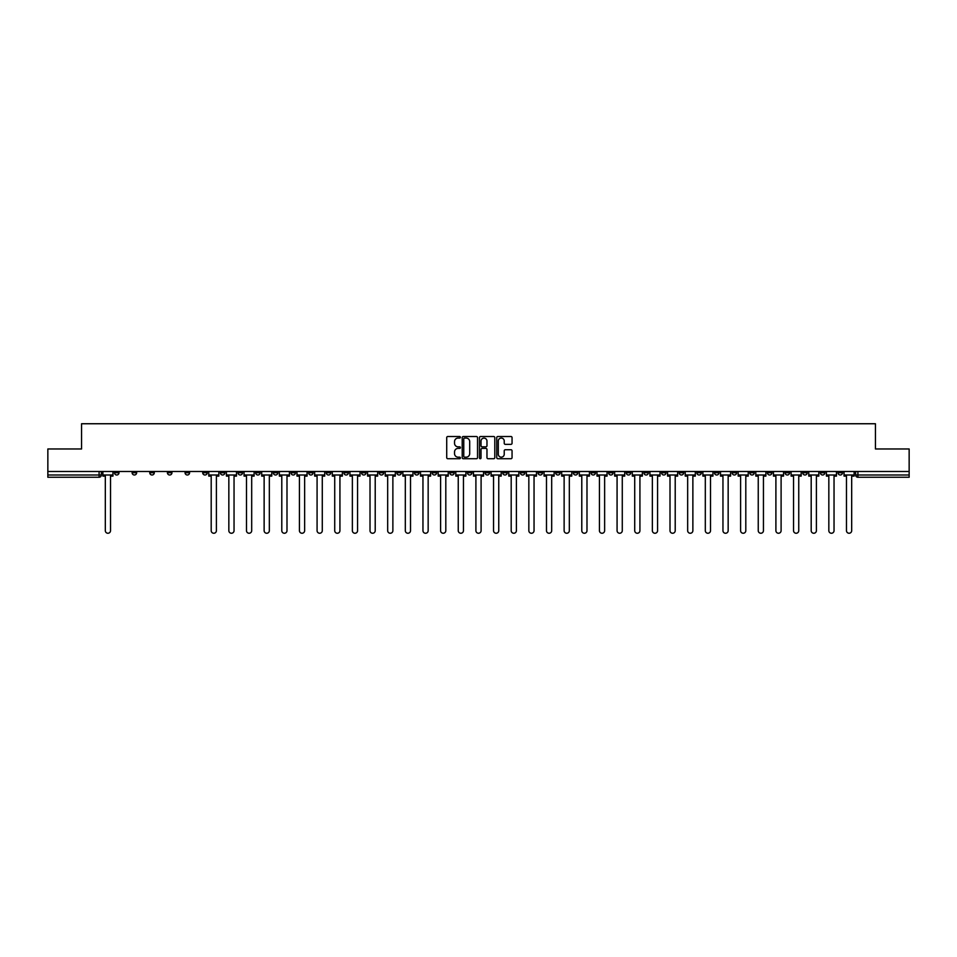 <?xml version="1.0" encoding="UTF-8"?>
<svg xmlns="http://www.w3.org/2000/svg" width="957" height="957" viewBox="0 0 957 957"><rect width="100%" height="100%" fill="white"/><g stroke="black" fill="none" stroke-linecap="round" stroke-linejoin="round"><path stroke-width="1.44" d="M460.401 437.289A0.778 0.778 0 0 0 459.623 436.512L447.828 436.512A1.113 1.113 0 0 0 446.716 437.624L446.716 457.613A1.113 1.113 0 0 0 447.828 458.726L459.623 458.726A0.778 0.778 0 0 0 460.401 457.948A0.778 0.778 0 0 0 459.623 457.171L458.092 457.171A3.553 3.553 0 0 1 454.539 453.618L454.539 451.943A3.553 3.553 0 0 1 458.092 448.39L459.623 448.39A0.778 0.778 0 0 0 460.401 447.613A0.778 0.778 0 0 0 459.623 446.835L458.092 446.835A3.553 3.553 0 0 1 454.539 443.282L454.539 441.62A3.553 3.553 0 0 1 458.092 438.067L459.623 438.067A0.778 0.778 0 0 0 460.401 437.289M696.828 471.49L696.828 472.734L701.349 472.734A2.261 2.261 0 0 1 699.088 474.995A2.261 2.261 0 0 1 696.828 472.734L696.828 471.49M590.947 471.49L590.947 472.734L595.469 472.734A2.261 2.261 0 0 1 593.208 474.995A2.261 2.261 0 0 1 590.947 472.734L590.947 471.49M573.291 471.49L573.291 472.734L577.825 472.734A2.261 2.261 0 0 1 575.552 474.995A2.261 2.261 0 0 1 573.291 472.734L573.291 471.49M467.411 471.49L467.411 472.734L471.945 472.734A2.261 2.261 0 0 1 469.672 474.995A2.261 2.261 0 0 1 467.411 472.734L467.411 471.49M449.766 471.49L449.766 472.734L454.288 472.734A2.261 2.261 0 0 1 452.027 474.995A2.261 2.261 0 0 1 449.766 472.734L449.766 471.49M432.121 471.49L432.121 472.734L436.643 472.734A2.261 2.261 0 0 1 434.382 474.995A2.261 2.261 0 0 1 432.121 472.734L432.121 471.49M396.832 471.49L396.832 472.734L401.354 472.734A2.261 2.261 0 0 1 399.093 474.995A2.261 2.261 0 0 1 396.832 472.734L396.832 471.49M361.531 472.734L361.531 471.49L361.531 472.734A2.261 2.261 0 0 0 363.792 474.995A2.261 2.261 0 0 1 361.531 472.734L366.053 472.734A2.261 2.261 0 0 1 363.792 474.995A2.261 2.261 0 0 0 366.053 472.734L366.053 471.49L366.053 472.734M343.886 472.734L343.886 471.49L343.886 472.734A2.261 2.261 0 0 0 346.147 474.995A2.261 2.261 0 0 1 343.886 472.734L348.408 472.734A2.261 2.261 0 0 1 346.147 474.995M326.241 472.734L326.241 471.49L326.241 472.734A2.261 2.261 0 0 0 328.502 474.995A2.261 2.261 0 0 1 326.241 472.734L330.763 472.734A2.261 2.261 0 0 1 328.502 474.995A2.261 2.261 0 0 0 330.763 472.734L330.763 471.49L330.763 472.734M308.597 471.49L308.597 472.734L313.118 472.734A2.261 2.261 0 0 1 310.858 474.995A2.261 2.261 0 0 1 308.597 472.734L308.597 471.49M290.952 471.49L290.952 472.734L295.474 472.734A2.261 2.261 0 0 1 293.213 474.995A2.261 2.261 0 0 1 290.952 472.734L290.952 471.49M273.295 471.49L273.295 472.734L277.829 472.734A2.261 2.261 0 0 1 275.556 474.995A2.261 2.261 0 0 1 273.295 472.734L273.295 471.49M255.651 472.734L255.651 471.49L255.651 472.734A2.261 2.261 0 0 0 257.911 474.995A2.261 2.261 0 0 1 255.651 472.734L260.172 472.734A2.261 2.261 0 0 1 257.911 474.995M220.361 472.734L220.361 471.49L220.361 472.734A2.261 2.261 0 0 0 222.622 474.995A2.261 2.261 0 0 1 220.361 472.734L224.883 472.734A2.261 2.261 0 0 1 222.622 474.995A2.261 2.261 0 0 0 224.883 472.734L224.883 471.49L224.883 472.734M202.717 472.734L202.717 471.49L202.717 472.734A2.261 2.261 0 0 0 204.977 474.995A2.261 2.261 0 0 1 202.717 472.734L207.238 472.734A2.261 2.261 0 0 1 204.977 474.995A2.261 2.261 0 0 0 207.238 472.734L207.238 471.49L207.238 472.734M185.06 472.734L185.06 471.49L185.06 472.734A2.261 2.261 0 0 0 187.333 474.995A2.261 2.261 0 0 1 185.06 472.734L189.594 472.734A2.261 2.261 0 0 1 187.333 474.995A2.261 2.261 0 0 0 189.594 472.734L189.594 471.49L189.594 472.734M167.415 472.734L167.415 471.49L167.415 472.734A2.261 2.261 0 0 0 169.676 474.995A2.261 2.261 0 0 1 167.415 472.734L171.949 472.734A2.261 2.261 0 0 1 169.676 474.995M149.77 472.734L149.77 471.49L149.77 472.734A2.261 2.261 0 0 0 152.031 474.995A2.261 2.261 0 0 1 149.77 472.734L154.292 472.734A2.261 2.261 0 0 1 152.031 474.995A2.261 2.261 0 0 0 154.292 472.734L154.292 471.49L154.292 472.734M132.126 472.734L132.126 471.49L132.126 472.734A2.261 2.261 0 0 0 134.387 474.995A2.261 2.261 0 0 1 132.126 472.734L136.648 472.734A2.261 2.261 0 0 1 134.387 474.995A2.261 2.261 0 0 0 136.648 472.734L136.648 471.49L136.648 472.734M510.954 444.347A1.113 1.113 0 0 0 512.055 443.235L512.055 437.624A1.113 1.113 0 0 0 510.954 436.512L497.843 436.512A1.113 1.113 0 0 0 496.743 437.624L496.743 457.613A1.113 1.113 0 0 0 497.843 458.726L510.954 458.726A1.113 1.113 0 0 0 512.055 457.613L512.055 450.843A1.113 1.113 0 0 0 510.954 449.73L505.344 449.73A1.113 1.113 0 0 0 504.231 450.843L504.231 454.192A2.967 2.967 0 0 1 501.265 457.171A2.967 2.967 0 0 1 498.298 454.192L498.298 441.033A2.967 2.967 0 0 1 501.265 438.067A2.967 2.967 0 0 1 504.231 441.033L504.231 443.235A1.113 1.113 0 0 0 505.344 444.347L510.954 444.347M47.85 471.49L47.85 448.977L81.56 448.977L81.56 423.748L875.44 423.748L875.44 448.977L909.15 448.977L909.15 471.49L47.85 471.49L47.85 474.995L101.358 474.995L101.358 471.49L101.358 474.995A2.261 2.261 0 0 1 99.097 477.256L47.85 477.256L47.85 474.995M477.531 437.624A1.113 1.113 0 0 0 476.419 436.512L463.32 436.512A1.113 1.113 0 0 0 462.207 437.624L462.207 457.613A1.113 1.113 0 0 0 463.32 458.726L476.419 458.726A1.113 1.113 0 0 0 477.531 457.613L477.531 437.624M480.581 436.512L493.68 436.512A1.113 1.113 0 0 1 494.793 437.624L494.793 457.613A1.113 1.113 0 0 1 493.68 458.726L488.082 458.726A1.113 1.113 0 0 1 486.969 457.613L486.969 449.503A1.113 1.113 0 0 0 485.857 448.39L482.137 448.39A1.113 1.113 0 0 0 481.024 449.503L481.024 457.948A0.778 0.778 0 0 1 480.247 458.726A0.778 0.778 0 0 1 479.469 457.948L479.469 437.624A1.113 1.113 0 0 1 480.581 436.512M855.642 471.49L855.642 474.995L909.15 474.995L909.15 477.256L857.903 477.256A2.261 2.261 0 0 1 855.642 474.995M909.15 471.49L909.15 474.995M842.519 471.49L842.519 472.734A2.261 2.261 0 0 1 840.258 474.995A2.261 2.261 0 0 1 837.997 472.734A2.261 2.261 0 0 0 840.258 474.995A2.261 2.261 0 0 0 842.519 472.734L837.997 472.734L837.997 471.49M824.874 471.49L824.874 472.734A2.261 2.261 0 0 1 822.613 474.995A2.261 2.261 0 0 1 820.352 472.734L824.874 472.734M820.352 471.49L820.352 472.734M807.229 471.49L807.229 472.734A2.261 2.261 0 0 1 804.969 474.995A2.261 2.261 0 0 1 802.708 472.734L807.229 472.734M802.708 471.49L802.708 472.734M789.585 472.734L789.585 471.49L789.585 472.734A2.261 2.261 0 0 1 787.324 474.995A2.261 2.261 0 0 1 785.051 472.734L789.585 472.734A2.261 2.261 0 0 1 787.324 474.995M785.051 471.49L785.051 472.734M771.94 471.49L771.94 472.734A2.261 2.261 0 0 1 769.667 474.995A2.261 2.261 0 0 1 767.406 472.734A2.261 2.261 0 0 0 769.667 474.995M767.406 471.49L767.406 472.734L771.94 472.734M754.283 471.49L754.283 472.734A2.261 2.261 0 0 1 752.023 474.995A2.261 2.261 0 0 1 749.762 472.734L754.283 472.734A2.261 2.261 0 0 1 752.023 474.995M749.762 471.49L749.762 472.734M736.639 471.49L736.639 472.734A2.261 2.261 0 0 1 734.378 474.995A2.261 2.261 0 0 1 732.117 472.734A2.261 2.261 0 0 0 734.378 474.995M732.117 471.49L732.117 472.734L736.639 472.734M718.994 471.49L718.994 472.734A2.261 2.261 0 0 1 716.733 474.995A2.261 2.261 0 0 1 714.472 472.734L718.994 472.734M714.472 471.49L714.472 472.734M701.349 471.49L701.349 472.734A2.261 2.261 0 0 1 699.088 474.995M683.705 471.49L683.705 472.734A2.261 2.261 0 0 1 681.444 474.995A2.261 2.261 0 0 1 679.171 472.734L683.705 472.734M679.171 471.49L679.171 472.734M666.048 471.49L666.048 472.734A2.261 2.261 0 0 1 663.787 474.995A2.261 2.261 0 0 1 661.526 472.734L666.048 472.734M661.526 471.49L661.526 472.734M648.403 471.49L648.403 472.734A2.261 2.261 0 0 1 646.142 474.995A2.261 2.261 0 0 1 643.882 472.734A2.261 2.261 0 0 0 646.142 474.995M643.882 471.49L643.882 472.734L648.403 472.734M630.759 471.49L630.759 472.734A2.261 2.261 0 0 1 628.498 474.995A2.261 2.261 0 0 1 626.237 472.734L630.759 472.734M626.237 471.49L626.237 472.734M613.114 471.49L613.114 472.734A2.261 2.261 0 0 1 610.853 474.995A2.261 2.261 0 0 1 608.592 472.734L613.114 472.734M608.592 471.49L608.592 472.734M595.469 471.49L595.469 472.734M577.825 471.49L577.825 472.734L577.825 471.49M560.168 471.49L560.168 472.734A2.261 2.261 0 0 1 557.907 474.995A2.261 2.261 0 0 1 555.646 472.734L560.168 472.734M555.646 471.49L555.646 472.734M542.523 471.49L542.523 472.734A2.261 2.261 0 0 1 540.262 474.995A2.261 2.261 0 0 1 538.001 472.734L542.523 472.734M538.001 471.49L538.001 472.734M524.879 471.49L524.879 472.734A2.261 2.261 0 0 1 522.618 474.995A2.261 2.261 0 0 1 520.357 472.734L524.879 472.734M520.357 471.49L520.357 472.734M507.234 471.49L507.234 472.734A2.261 2.261 0 0 1 504.973 474.995A2.261 2.261 0 0 1 502.712 472.734L507.234 472.734M502.712 471.49L502.712 472.734M489.589 471.49L489.589 472.734A2.261 2.261 0 0 1 487.328 474.995A2.261 2.261 0 0 1 485.055 472.734L489.589 472.734M485.055 471.49L485.055 472.734M471.945 471.49L471.945 472.734A2.261 2.261 0 0 1 469.672 474.995M454.288 471.49L454.288 472.734M436.643 472.734L436.643 471.49L436.643 472.734A2.261 2.261 0 0 1 434.382 474.995M418.999 471.49L418.999 472.734A2.261 2.261 0 0 1 416.738 474.995A2.261 2.261 0 0 1 414.477 472.734A2.261 2.261 0 0 0 416.738 474.995A2.261 2.261 0 0 0 418.999 472.734L414.477 472.734L414.477 471.49M401.354 472.734L401.354 471.49L401.354 472.734A2.261 2.261 0 0 1 399.093 474.995M383.709 471.49L383.709 472.734A2.261 2.261 0 0 1 381.448 474.995A2.261 2.261 0 0 1 379.175 472.734A2.261 2.261 0 0 0 381.448 474.995M379.175 471.49L379.175 472.734L383.709 472.734M348.408 471.49L348.408 472.734L348.408 471.49M313.118 472.734L313.118 471.49L313.118 472.734A2.261 2.261 0 0 1 310.858 474.995M295.474 472.734L295.474 471.49L295.474 472.734A2.261 2.261 0 0 1 293.213 474.995M277.829 472.734L277.829 471.49L277.829 472.734A2.261 2.261 0 0 1 275.556 474.995M260.172 471.49L260.172 472.734L260.172 471.49M242.528 472.734L242.528 471.49L242.528 472.734A2.261 2.261 0 0 1 240.267 474.995A2.261 2.261 0 0 1 238.006 472.734L242.528 472.734A2.261 2.261 0 0 1 240.267 474.995M238.006 471.49L238.006 472.734M171.949 471.49L171.949 472.734L171.949 471.49M119.003 471.49L119.003 472.734A2.261 2.261 0 0 1 116.742 474.995A2.261 2.261 0 0 1 114.481 472.734A2.261 2.261 0 0 0 116.742 474.995A2.261 2.261 0 0 0 119.003 472.734L119.003 471.49M114.481 471.49L114.481 472.734L119.003 472.734M99.097 471.49L99.097 477.256A2.261 2.261 0 0 0 101.358 474.995M464.54 438.067A0.778 0.778 0 0 0 463.762 438.844L463.762 456.393A0.778 0.778 0 0 0 464.54 457.171L466.143 457.171A3.553 3.553 0 0 0 469.696 453.618L469.696 441.62A3.553 3.553 0 0 0 466.143 438.067L464.54 438.067M486.969 441.093A2.967 2.967 0 0 0 483.991 438.127A2.967 2.967 0 0 0 481.024 441.093L481.024 445.735A1.113 1.113 0 0 0 482.137 446.835L485.857 446.835A1.113 1.113 0 0 0 486.969 445.735L486.969 441.093M102.877 474.995L102.877 476.119L105.318 476.119L105.318 530.645A2.596 2.596 0 0 0 107.914 533.252A2.596 2.596 0 0 0 110.522 530.645L110.522 476.119L112.95 476.119L112.95 474.995L102.877 474.995L102.877 471.49M112.95 474.995L112.95 471.49M208.77 474.995L208.77 476.119L211.198 476.119L211.198 530.645A2.596 2.596 0 0 0 213.794 533.252A2.596 2.596 0 0 0 216.402 530.645L216.402 476.119L218.83 476.119L218.83 474.995L208.77 474.995L208.77 471.49M218.83 474.995L218.83 471.49M226.414 474.995L226.414 476.119L228.843 476.119L228.843 530.645A2.596 2.596 0 0 0 231.45 533.252A2.596 2.596 0 0 0 234.046 530.645L234.046 476.119L236.475 476.119L236.475 474.995L226.414 474.995L226.414 471.49M236.475 474.995L236.475 471.49M244.059 474.995L244.059 476.119L246.487 476.119L246.487 530.645A2.596 2.596 0 0 0 249.095 533.252A2.596 2.596 0 0 0 251.691 530.645L251.691 476.119L254.119 476.119L254.119 474.995L244.059 474.995L244.059 471.49M254.119 474.995L254.119 471.49M261.704 474.995L261.704 476.119L264.132 476.119L264.132 530.645A2.596 2.596 0 0 0 266.74 533.252A2.596 2.596 0 0 0 269.336 530.645L269.336 476.119L271.776 476.119L271.776 474.995L261.704 474.995L261.704 471.49M271.776 474.995L271.776 471.49M279.348 474.995L279.348 476.119L281.789 476.119L281.789 530.645A2.596 2.596 0 0 0 284.385 533.252A2.596 2.596 0 0 0 286.992 530.645L286.992 476.119L289.421 476.119L289.421 474.995L279.348 474.995L279.348 471.49M289.421 474.995L289.421 471.49M296.993 474.995L296.993 476.119L299.433 476.119L299.433 530.645A2.596 2.596 0 0 0 302.029 533.252A2.596 2.596 0 0 0 304.637 530.645L304.637 476.119L307.065 476.119L307.065 474.995L296.993 474.995L296.993 471.49M307.065 474.995L307.065 471.49M314.65 474.995L314.65 476.119L317.078 476.119L317.078 530.645A2.596 2.596 0 0 0 319.674 533.252A2.596 2.596 0 0 0 322.282 530.645L322.282 476.119L324.71 476.119L324.71 474.995L314.65 474.995L314.65 471.49M324.71 474.995L324.71 471.49M332.294 474.995L332.294 476.119L334.723 476.119L334.723 530.645A2.596 2.596 0 0 0 337.331 533.252A2.596 2.596 0 0 0 339.926 530.645L339.926 476.119L342.355 476.119L342.355 474.995L332.294 474.995L332.294 471.49M342.355 474.995L342.355 471.49M349.939 474.995L349.939 476.119L352.367 476.119L352.367 530.645A2.596 2.596 0 0 0 354.975 533.252A2.596 2.596 0 0 0 357.571 530.645L357.571 476.119L360.011 476.119L360.011 474.995L349.939 474.995L349.939 471.49M360.011 474.995L360.011 471.49M367.584 474.995L367.584 476.119L370.012 476.119L370.012 530.645A2.596 2.596 0 0 0 372.62 533.252A2.596 2.596 0 0 0 375.216 530.645L375.216 476.119L377.656 476.119L377.656 474.995L367.584 474.995L367.584 471.49M377.656 474.995L377.656 471.49M385.228 474.995L385.228 476.119L387.669 476.119L387.669 530.645A2.596 2.596 0 0 0 390.265 533.252A2.596 2.596 0 0 0 392.872 530.645L392.872 476.119L395.301 476.119L395.301 474.995L385.228 474.995L385.228 471.49M395.301 474.995L395.301 471.49M402.873 474.995L402.873 476.119L405.313 476.119L405.313 530.645A2.596 2.596 0 0 0 407.909 533.252A2.596 2.596 0 0 0 410.517 530.645L410.517 476.119L412.945 476.119L412.945 474.995L402.873 474.995L402.873 471.49M412.945 474.995L412.945 471.49M420.53 474.995L420.53 476.119L422.958 476.119L422.958 530.645A2.596 2.596 0 0 0 425.554 533.252A2.596 2.596 0 0 0 428.162 530.645L428.162 476.119L430.59 476.119L430.59 474.995L420.53 474.995L420.53 471.49M430.59 474.995L430.59 471.49M438.174 474.995L438.174 476.119L440.603 476.119L440.603 530.645A2.596 2.596 0 0 0 443.211 533.252A2.596 2.596 0 0 0 445.806 530.645L445.806 476.119L448.235 476.119L448.235 474.995L438.174 474.995L438.174 471.49M448.235 474.995L448.235 471.49M455.819 474.995L455.819 476.119L458.247 476.119L458.247 530.645A2.596 2.596 0 0 0 460.855 533.252A2.596 2.596 0 0 0 463.451 530.645L463.451 476.119L465.892 476.119L465.892 474.995L455.819 474.995L455.819 471.49M465.892 474.995L465.892 471.49M473.464 474.995L473.464 476.119L475.904 476.119L475.904 530.645A2.596 2.596 0 0 0 478.5 533.252A2.596 2.596 0 0 0 481.096 530.645L481.096 476.119L483.536 476.119L483.536 474.995L473.464 474.995L473.464 471.49M483.536 474.995L483.536 471.49M491.108 474.995L491.108 476.119L493.549 476.119L493.549 530.645A2.596 2.596 0 0 0 496.145 533.252A2.596 2.596 0 0 0 498.753 530.645L498.753 476.119L501.181 476.119L501.181 474.995L491.108 474.995L491.108 471.49M501.181 474.995L501.181 471.49M508.765 474.995L508.765 476.119L511.194 476.119L511.194 530.645A2.596 2.596 0 0 0 513.789 533.252A2.596 2.596 0 0 0 516.397 530.645L516.397 476.119L518.826 476.119L518.826 474.995L508.765 474.995L508.765 471.49M518.826 474.995L518.826 471.49M526.41 474.995L526.41 476.119L528.838 476.119L528.838 530.645A2.596 2.596 0 0 0 531.446 533.252A2.596 2.596 0 0 0 534.042 530.645L534.042 476.119L536.47 476.119L536.47 474.995L526.41 474.995L526.41 471.49M536.47 474.995L536.47 471.49M544.055 474.995L544.055 476.119L546.483 476.119L546.483 530.645A2.596 2.596 0 0 0 549.091 533.252A2.596 2.596 0 0 0 551.687 530.645L551.687 476.119L554.127 476.119L554.127 474.995L544.055 474.995L544.055 471.49M554.127 474.995L554.127 471.49M561.699 474.995L561.699 476.119L564.128 476.119L564.128 530.645A2.596 2.596 0 0 0 566.735 533.252A2.596 2.596 0 0 0 569.331 530.645L569.331 476.119L571.772 476.119L571.772 474.995L561.699 474.995L561.699 471.49M571.772 474.995L571.772 471.49M579.344 474.995L579.344 476.119L581.784 476.119L581.784 530.645A2.596 2.596 0 0 0 584.38 533.252A2.596 2.596 0 0 0 586.988 530.645L586.988 476.119L589.416 476.119L589.416 474.995L579.344 474.995L579.344 471.49M589.416 474.995L589.416 471.49M596.989 474.995L596.989 476.119L599.429 476.119L599.429 530.645A2.596 2.596 0 0 0 602.025 533.252A2.596 2.596 0 0 0 604.633 530.645L604.633 476.119L607.061 476.119L607.061 474.995L596.989 474.995L596.989 471.49M607.061 474.995L607.061 471.49M614.645 474.995L614.645 476.119L617.074 476.119L617.074 530.645A2.596 2.596 0 0 0 619.669 533.252A2.596 2.596 0 0 0 622.277 530.645L622.277 476.119L624.706 476.119L624.706 474.995L614.645 474.995L614.645 471.49M624.706 474.995L624.706 471.49M632.29 474.995L632.29 476.119L634.718 476.119L634.718 530.645A2.596 2.596 0 0 0 637.326 533.252A2.596 2.596 0 0 0 639.922 530.645L639.922 476.119L642.35 476.119L642.35 474.995L632.29 474.995L632.29 471.49M642.35 474.995L642.35 471.49M649.935 474.995L649.935 476.119L652.363 476.119L652.363 530.645A2.596 2.596 0 0 0 654.971 533.252A2.596 2.596 0 0 0 657.567 530.645L657.567 476.119L660.007 476.119L660.007 474.995L649.935 474.995L649.935 471.49M660.007 474.995L660.007 471.49M667.579 474.995L667.579 476.119L670.008 476.119L670.008 530.645A2.596 2.596 0 0 0 672.615 533.252A2.596 2.596 0 0 0 675.211 530.645L675.211 476.119L677.652 476.119L677.652 474.995L667.579 474.995L667.579 471.49M677.652 474.995L677.652 471.49M685.224 474.995L685.224 476.119L687.664 476.119L687.664 530.645A2.596 2.596 0 0 0 690.26 533.252A2.596 2.596 0 0 0 692.868 530.645L692.868 476.119L695.296 476.119L695.296 474.995L685.224 474.995L685.224 471.49M695.296 474.995L695.296 471.49M702.881 474.995L702.881 476.119L705.309 476.119L705.309 530.645A2.596 2.596 0 0 0 707.905 533.252A2.596 2.596 0 0 0 710.513 530.645L710.513 476.119L712.941 476.119L712.941 474.995L702.881 474.995L702.881 471.49M712.941 474.995L712.941 471.49M720.525 474.995L720.525 476.119L722.954 476.119L722.954 530.645A2.596 2.596 0 0 0 725.55 533.252A2.596 2.596 0 0 0 728.157 530.645L728.157 476.119L730.586 476.119L730.586 474.995L720.525 474.995L720.525 471.49M730.586 474.995L730.586 471.49M738.17 474.995L738.17 476.119L740.598 476.119L740.598 530.645A2.596 2.596 0 0 0 743.206 533.252A2.596 2.596 0 0 0 745.802 530.645L745.802 476.119L748.23 476.119L748.23 474.995L738.17 474.995L738.17 471.49M748.23 474.995L748.23 471.49M755.815 474.995L755.815 476.119L758.243 476.119L758.243 530.645A2.596 2.596 0 0 0 760.851 533.252A2.596 2.596 0 0 0 763.447 530.645L763.447 476.119L765.887 476.119L765.887 474.995L755.815 474.995L755.815 471.49M765.887 474.995L765.887 471.49M773.459 474.995L773.459 476.119L775.9 476.119L775.9 530.645A2.596 2.596 0 0 0 778.496 533.252A2.596 2.596 0 0 0 781.103 530.645L781.103 476.119L783.532 476.119L783.532 474.995L773.459 474.995L773.459 471.49M783.532 474.995L783.532 471.49M791.104 474.995L791.104 476.119L793.544 476.119L793.544 530.645A2.596 2.596 0 0 0 796.14 533.252A2.596 2.596 0 0 0 798.748 530.645L798.748 476.119L801.176 476.119L801.176 474.995L791.104 474.995L791.104 471.49M801.176 474.995L801.176 471.49M808.761 474.995L808.761 476.119L811.189 476.119L811.189 530.645A2.596 2.596 0 0 0 813.785 533.252A2.596 2.596 0 0 0 816.393 530.645L816.393 476.119L818.821 476.119L818.821 474.995L808.761 474.995L808.761 471.49M818.821 474.995L818.821 471.49M826.405 474.995L826.405 476.119L828.834 476.119L828.834 530.645A2.596 2.596 0 0 0 831.442 533.252A2.596 2.596 0 0 0 834.037 530.645L834.037 476.119L836.466 476.119L836.466 474.995L826.405 474.995L826.405 471.49M836.466 474.995L836.466 471.49M844.05 474.995L844.05 476.119L846.478 476.119L846.478 530.645A2.596 2.596 0 0 0 849.086 533.252A2.596 2.596 0 0 0 851.682 530.645L851.682 476.119L854.123 476.119L854.123 474.995L844.05 474.995L844.05 471.49M854.123 474.995L854.123 471.49M857.903 471.49L857.903 477.256"/></g></svg>
